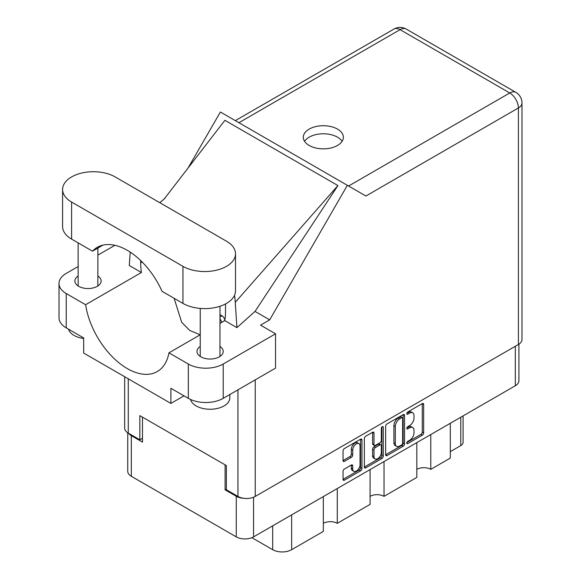 <?xml version="1.0" encoding="UTF-8"?>
<svg xmlns="http://www.w3.org/2000/svg" width="581" height="581" viewBox="0 0 581 581"><rect width="100%" height="100%" fill="white"/><g stroke="black" fill="none" stroke-linecap="round" stroke-linejoin="round"><path stroke-width="0.87" d="M358.964 443.601L357.569 442.795A5.178 2.992 120 0 0 354.976 443.049A5.178 2.992 120 0 0 351.316 449.396L352.711 450.202A5.178 2.992 120 0 1 356.371 443.855A5.178 2.992 120 0 1 358.964 443.601A5.178 2.992 120 0 1 360.038 445.968L360.038 464.713A5.178 2.992 120 0 1 357.773 469.927A5.178 2.992 120 0 1 353.778 471.314A5.178 2.992 120 0 1 352.711 468.94L352.711 465.817A1.939 1.118 120 0 0 352.304 464.931A1.939 1.118 120 0 0 351.338 465.025L344.424 469.02A1.939 1.118 120 0 0 343.051 471.394L343.051 479.383A1.939 1.118 120 0 0 343.451 480.269A1.939 1.118 120 0 0 344.424 480.167L360.583 470.842A1.939 1.118 120 0 0 361.956 468.468L361.956 439.999A1.939 1.118 120 0 0 361.549 439.113A1.939 1.118 120 0 0 360.583 439.207L344.424 448.539A1.939 1.118 120 0 0 343.051 450.914L343.051 460.559A1.939 1.118 120 0 0 343.451 461.445A1.939 1.118 120 0 0 344.424 461.35L351.338 457.356A1.939 1.118 120 0 0 352.711 454.981L352.711 450.202M382.291 426.672L383.249 427.231A1.358 0.784 120 0 0 382.973 426.607A1.358 0.784 120 0 0 382.291 426.672A1.358 0.784 120 0 0 381.332 428.335L381.332 440.354A1.939 1.118 120 0 1 379.967 442.729L375.377 445.38A1.939 1.118 120 0 1 374.411 445.474A1.939 1.118 120 0 1 374.004 444.588L374.004 433.041A1.939 1.118 120 0 0 373.605 432.155A1.939 1.118 120 0 0 372.639 432.249L374.004 433.041M385.646 426.316L385.646 454.785A1.939 1.118 120 0 0 386.053 455.671A1.939 1.118 120 0 0 387.019 455.577L403.178 446.244A1.939 1.118 120 0 0 404.55 443.877L404.55 415.408A1.939 1.118 120 0 0 404.151 414.522A1.939 1.118 120 0 0 403.178 414.616L387.019 423.948A1.939 1.118 120 0 0 385.646 426.316M518.92 344.177L518.92 380.744A12.237 7.066 180 0 1 515.332 385.74L253.563 536.873A12.237 7.066 180 0 1 236.264 536.873L131.328 476.289A12.237 7.066 180 0 1 127.747 471.293L127.747 432.794M409.62 440.318L407.731 441.4A1.358 0.784 120 0 0 406.845 442.599A1.358 0.784 120 0 0 407.056 443.688A1.358 0.784 120 0 0 407.731 443.615L422.285 435.213A1.939 1.118 120 0 0 423.658 432.845L423.658 404.376A1.939 1.118 120 0 0 423.251 403.49A1.939 1.118 120 0 0 422.285 403.584L407.731 411.987A1.358 0.784 120 0 0 406.845 413.178A1.358 0.784 120 0 0 407.056 414.268A1.358 0.784 120 0 0 407.731 414.202L409.62 413.113A6.195 3.58 120 0 1 412.713 412.808A6.195 3.58 120 0 1 413.999 415.647L413.999 418.015A6.195 3.58 120 0 1 409.62 425.604L407.731 426.694A1.358 0.784 120 0 0 406.845 427.892A1.358 0.784 120 0 0 407.056 428.974A1.358 0.784 120 0 0 407.731 428.909L409.62 427.819A6.195 3.58 120 0 1 412.713 427.514A6.195 3.58 120 0 1 413.999 430.354L413.999 432.722A6.195 3.58 120 0 1 409.62 440.318M364.352 467.051L380.49 457.741L381.884 458.54A1.939 1.118 120 0 0 383.249 456.172L383.249 427.231M381.884 458.54L365.718 467.872A1.939 1.118 120 0 1 364.752 467.966A1.939 1.118 120 0 1 364.352 467.08L364.352 438.619A1.939 1.118 120 0 1 365.718 436.244L372.639 432.249M337.285 488.534L337.285 523.336L370.075 504.402L370.075 469.601M430.775 434.559L430.775 469.361L450.311 458.082L450.311 423.28M384.034 461.546L384.034 496.348L416.824 477.415L416.824 442.613M226.358 489.1L225.101 489.827L236.264 496.268A12.237 7.066 0 0 0 243.744 498.302M225.101 489.827L225.101 464.851M128.626 433.317A12.237 7.066 0 0 0 131.328 435.685L142.49 442.134L142.49 417.158M463.086 415.902L463.086 442.373A7.894 4.554 180 0 1 460.777 445.598L450.311 451.64M291.655 514.875L291.655 549.684L323.334 531.397L323.334 496.588M251.893 537.679L272.678 549.684L272.678 525.834M416.824 469.361A9.87 5.694 180 0 1 430.775 469.361M370.075 496.348A9.87 5.694 180 0 1 384.034 496.348M323.334 523.336A9.87 5.694 180 0 1 337.285 523.336M291.655 549.684A13.421 7.749 180 0 1 272.678 549.684M412.713 427.514L411.319 426.708A6.195 3.58 120 0 0 408.225 427.013L409.62 427.819M406.882 427.79L408.225 427.013M412.713 412.808L411.319 412.002A6.195 3.58 120 0 0 408.225 412.307L409.62 413.113M406.882 413.084L408.225 412.307M406.882 442.497L420.891 434.414A1.939 1.118 120 0 0 422.264 432.039L422.264 403.599M385.646 454.756L401.783 445.438A1.939 1.118 120 0 0 403.156 443.071L403.156 414.631M401.674 444.901A1.358 0.784 120 0 0 402.633 443.245L402.633 418.255A1.358 0.784 120 0 0 402.35 417.63A1.358 0.784 120 0 0 401.674 417.703L399.684 418.85A6.195 3.58 120 0 0 395.305 426.439L395.305 443.521A6.195 3.58 120 0 0 396.591 446.353A6.195 3.58 120 0 0 399.684 446.048L401.674 444.901M402.35 417.63L400.955 416.824A1.358 0.784 120 0 0 400.28 416.897L401.674 417.703M396.591 446.353L395.196 445.547A6.195 3.58 120 0 1 393.911 442.715L393.911 425.633A6.195 3.58 120 0 1 398.29 418.044L400.28 416.897M372.61 432.264L372.61 443.782A1.939 1.118 120 0 0 373.009 444.668L374.411 445.474M381.855 427.05L381.855 455.366L383.249 456.172M374.004 456.564A5.178 2.992 120 0 0 375.079 458.939A5.178 2.992 120 0 0 379.073 457.552A5.178 2.992 120 0 0 381.332 452.338L381.332 445.736A1.939 1.118 120 0 0 380.933 444.843A1.939 1.118 120 0 0 379.967 444.944L375.377 447.588A1.939 1.118 120 0 0 374.004 449.963L374.004 456.564L372.61 455.758A5.178 2.992 120 0 0 373.685 458.133L375.079 458.939M380.933 444.843L379.538 444.044A1.939 1.118 120 0 0 378.572 444.138L379.967 444.944M372.61 455.758L372.61 449.157A1.939 1.118 120 0 1 373.982 446.782L378.572 444.138M380.49 457.741A1.939 1.118 120 0 0 381.855 455.366M353.778 471.314L352.384 470.508A5.178 2.992 120 0 1 351.316 468.133L351.316 465.04M343.051 460.53L349.944 456.55A1.939 1.118 120 0 0 351.316 454.182L351.316 449.396M343.051 479.347L359.189 470.036A1.939 1.118 120 0 0 360.561 467.661L360.561 439.221M115.147 176.922A30.786 17.771 0 0 0 71.608 176.922A30.786 17.771 0 0 0 62.588 189.486A30.786 17.771 0 0 0 71.608 202.057L182.957 266.345A30.786 17.771 0 0 0 216.51 270.194A30.786 17.771 0 0 0 235.508 253.774A30.786 17.771 0 0 0 226.496 241.209L115.147 176.922M229.829 394.521L229.829 397.862A19.732 11.395 180 0 1 224.055 405.916A19.732 11.395 180 0 1 203.873 408.675A19.732 11.395 180 0 1 190.568 399.488M83.679 338.483A19.732 11.395 180 0 1 68.522 329.173M200.234 346.465A13.123 7.575 0 0 0 196.974 351.454A13.123 7.575 0 0 0 205.078 358.455A13.123 7.575 0 0 0 219.378 356.814A13.123 7.575 0 0 0 223.22 351.454A13.123 7.575 0 0 0 219.967 346.465M78.137 275.975A13.123 7.575 0 0 0 74.884 280.964A13.123 7.575 0 0 0 82.981 287.965A13.123 7.575 0 0 0 97.281 286.324A13.123 7.575 0 0 0 101.123 280.964A13.123 7.575 0 0 0 97.869 275.975M337.496 145.461A20.03 11.562 0 0 0 343.364 137.283A20.03 11.562 0 0 0 330.996 126.6A20.03 11.562 0 0 0 309.172 129.105A20.03 11.562 0 0 0 303.304 137.283A20.03 11.562 0 0 0 315.665 147.966A20.03 11.562 0 0 0 337.496 145.461M304.56 141.314A20.03 11.562 180 0 1 309.172 137.167A20.03 11.562 180 0 1 342.107 141.314M62.588 189.486L62.588 226.546A30.786 17.771 0 0 0 71.608 239.118L92.502 251.174A59.988 34.635 -120 0 1 97.288 247.339A59.988 34.635 -120 0 1 162.07 291.342L182.957 303.405A30.786 17.771 0 0 0 216.51 307.255A30.786 17.771 0 0 0 235.508 290.834L235.508 253.774M188.331 364.026A24.663 14.242 0 0 0 223.213 364.026L275.539 333.814L275.539 368.136L223.213 398.341A24.663 14.242 180 0 1 188.331 398.341L188.331 364.026L168.948 352.834L200.234 334.772M184.003 395.85L170.887 403.417L170.887 388.275L188.331 398.341M78.137 266.526L66.234 273.397A24.663 14.242 0 0 0 59.008 283.463A24.663 14.242 0 0 0 66.234 293.536L66.234 327.851L83.679 337.924L83.679 353.066L170.887 403.417M66.234 327.851A24.663 14.242 180 0 1 59.008 317.785L59.008 283.463M518.405 344.489L518.405 107.964A12.237 7.066 180 0 0 521.992 102.968L521.992 339.493A12.237 7.066 180 0 1 518.405 344.489L255.241 496.428A12.237 7.066 180 0 1 237.934 496.428L226.358 489.739L226.358 465.577L139.839 415.626L139.839 439.795L128.263 433.106A12.237 7.066 180 0 1 124.675 428.11L124.675 376.742M275.539 333.814L260.542 325.157L269.693 319.87L347.373 185.324L365.754 195.935M187.968 168.178L220.395 112.01L347.373 185.324M114.9 245.298L97.869 255.132M130.224 252.125L129.272 265.481L141.43 272.496L85.618 304.72L66.234 293.536M269.693 319.87L255.037 311.409L236.925 327.633L224.767 320.61L219.967 323.385M164.067 199.152L224.905 120.311L337.931 185.564L235.261 302.323L236.925 327.633M255.037 311.409L337.931 185.564M139.839 439.795L142.49 438.263M85.618 304.72A59.988 34.635 -120 0 0 114.813 359.211A59.988 34.635 -120 0 0 157.277 371.549A59.988 34.635 -120 0 0 168.948 352.834M174.104 298.293L181.686 322.31L189.755 330.444L200.176 334.809M225.515 303.943L225.515 311.859A59.988 34.635 60 0 1 224.767 320.61M235.261 302.323A73.998 42.725 -120 0 0 234.506 295.344M141.43 272.496A59.988 34.635 60 0 1 140.682 262.881L140.682 260.549M103.004 245.109L92.502 251.174M221.47 322.513L221.47 322.462A3.944 2.28 -120 0 0 219.967 318.846M224.811 320.363A3.944 2.28 -120 0 0 222.029 315.81L219.967 314.619M515.332 385.74L515.332 346.261M253.563 497.234L253.563 536.873M236.264 536.873L236.264 496.268M131.328 435.685L131.328 476.289M460.777 445.598L460.777 417.238M406.773 428.357L407.731 428.909M406.773 413.65L407.731 414.202M422.285 403.584L423.658 404.376M422.264 432.039L423.658 432.845M420.891 434.414L422.285 435.213M406.773 443.063L407.731 443.615M403.178 414.616L404.55 415.408M403.156 443.071L404.55 443.877M401.783 445.438L403.178 446.244M385.646 454.785L387.019 455.577M398.29 418.044L399.684 418.85M393.911 425.633L395.305 426.439M393.911 442.715L395.305 443.521M364.352 467.08L365.718 467.872M372.61 443.782L374.004 444.588M373.982 446.782L375.377 447.588M372.61 449.157L374.004 449.963M351.338 465.025L352.711 465.817M351.316 468.133L352.711 468.94M351.316 454.182L352.711 454.981M349.944 456.55L351.338 457.356M343.051 460.559L344.424 461.35M360.583 439.207L361.956 439.999M360.561 467.661L361.956 468.468M359.189 470.036L360.583 470.842M343.051 479.383L344.424 480.167M255.241 379.858L255.241 496.428M348.585 186.022L509.755 92.975A12.237 7.066 60 0 1 518.405 107.964L365.892 196.015M521.992 102.968A12.237 12.237 0 0 0 515.87 92.372A12.237 7.066 120 0 0 509.755 92.975L400.077 29.653L238.914 122.707M237.934 496.428L237.934 389.844M128.263 378.812L128.263 433.106M142.171 262.024L140.682 262.881M223.213 364.026L223.213 398.341M393.962 29.05A12.237 7.066 60 0 1 400.077 29.653A12.237 7.066 120 0 1 406.199 29.05A12.237 12.237 0 0 0 393.962 29.05L235.327 120.637M182.957 303.405L182.957 266.345M71.608 239.118L71.608 202.057M219.967 317.001L222.029 315.81M221.47 322.462L224.774 320.552M78.137 242.887L78.137 285.961M200.234 308.417L200.234 356.451M165.004 198.303L159.768 202.682M515.87 92.372L406.199 29.05M219.967 306.274L219.967 356.451M97.869 248.072L97.869 285.961"/></g></svg>
